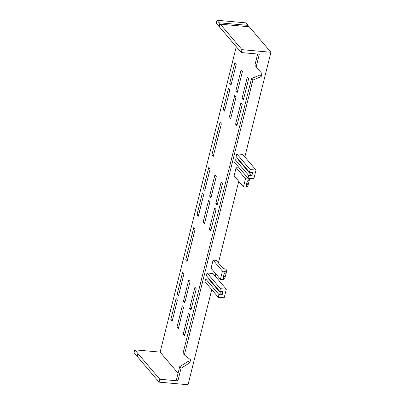 <?xml version="1.0" encoding="UTF-8"?>
<svg xmlns="http://www.w3.org/2000/svg" width="405" height="405" viewBox="0 0 405 405"><rect width="100%" height="100%" fill="white"/><g stroke="black" fill="none" stroke-linecap="round" stroke-linejoin="round"><path stroke-width="0.61" d="M213.091 260.106L216.26 260.395L223.089 268.429L225.833 269.203L226.835 270.378L224.8 278.529L223.16 279.546L220.441 279.303L211.061 268.262L213.091 260.106L222.477 271.147L220.441 279.303M226.835 270.378L225.19 271.396L224.628 273.658L224.173 273.618L223.271 277.243L223.722 277.283L223.16 279.546M225.19 271.396L222.477 271.147M223.555 276.104L225.367 276.266L223.722 277.283M226.268 272.641L224.628 273.658M181.035 368.256L177.891 380.872L176.56 379.303L179.704 366.692L181.035 368.256L189.803 362.784L188.472 361.214L179.704 366.692M236.282 46.722L160.137 352.117L178.073 373.223M252.877 80.119L251.545 78.55L259.828 75.021L261.159 76.585L252.877 80.119L184.356 354.942L190.552 359.782L189.803 362.784M261.908 73.583L254.866 65.235L261.908 73.583L261.159 76.585M187.029 261.549L185.698 259.98L193.828 227.367L195.159 228.936L187.029 261.549M183.865 274.231L182.534 272.661L177.228 293.954L178.559 295.518L183.865 274.231M176.099 298.48L170.788 319.773L172.12 321.337L177.43 300.049L176.099 298.48M188.735 279.956L183.424 301.244L184.756 302.813L190.066 281.526L188.735 279.956M189.621 308.539L190.957 310.108L196.263 288.816L194.932 287.251L189.621 308.539L191.307 308.691M184.518 335.927L183.187 334.358L188.492 313.07L189.829 314.634L184.518 335.927M182.296 305.775L176.985 327.063L178.321 328.632L183.627 307.344L182.296 305.775M210.721 230.84L209.385 229.27L214.696 207.983L216.027 209.547L210.721 230.84M198.323 216.25L196.992 214.685L202.298 193.393L203.629 194.962L198.323 216.25M208.499 200.688L203.189 221.975L204.52 223.545L209.831 202.257L208.499 200.688M213.232 156.462L221.363 123.849L220.031 122.28L211.896 154.892L213.232 156.462M228.501 88.305L223.19 109.593L224.527 111.162L229.832 89.875L228.501 88.305M236.272 64.056L234.935 62.486L229.63 83.774L230.961 85.344L236.272 64.056M234.697 95.6L236.029 97.17L230.723 118.457L229.392 116.888L234.697 95.6M236.92 125.752L242.231 104.46L240.894 102.89L235.589 124.183L236.92 125.752M243.359 99.934L248.665 78.641L247.333 77.072L242.028 98.364L243.359 99.934M242.468 71.351L241.137 69.781L235.826 91.069L237.163 92.639L242.468 71.351M222.466 183.728L217.156 205.021L215.825 203.452L221.13 182.164L222.466 183.728M210.068 169.143L204.763 190.431L203.426 188.862L208.737 167.574L210.068 169.143M209.628 196.157L210.959 197.726L216.265 176.438L214.933 174.869L209.628 196.157L211.314 196.309M184.356 354.942L183.025 353.378L251.545 78.55M257.656 54.042L254.866 65.235M216.969 20.25L219.115 22.771L248.073 25.388L245.931 22.867L216.969 20.25L216.25 23.151L241.243 52.559L259.342 54.194L256.198 66.805M236.803 153.87L250.133 169.553L249.455 172.272L236.125 156.583L236.803 153.87L242.686 154.396L256.016 170.085L250.133 169.553M251.834 175.724L248.665 175.441L235.335 159.757L238.504 160.041L251.834 175.724L252.624 172.555L249.455 172.272M238.504 160.041L238.631 159.529M235.335 159.757L234.657 162.476L247.987 178.16L253.869 178.691L256.016 170.085M248.665 175.441L247.987 178.16M249.784 178.321L247.84 186.128L246.199 187.14L243.481 186.897L234.1 175.856L236.13 167.7L245.516 178.742L243.481 186.897M236.13 167.7L239.299 167.989L246.189 176.043M249.369 178.281L248.23 178.99L245.516 178.742M218.285 297.29L224.167 297.822L226.314 289.216L212.984 273.527L207.102 272.995L206.423 275.714L219.753 291.397L222.922 291.686L222.132 294.855L218.963 294.572L218.285 297.29L204.955 281.602L205.634 278.888L218.963 294.572M222.132 294.855L208.803 279.172L208.929 278.66M208.803 279.172L205.634 278.888M207.102 272.995L220.431 288.684L226.314 289.216M220.431 288.684L219.753 291.397M178.914 294.106L177.228 293.954M185.11 301.396L183.424 301.244M231.316 83.926L229.63 83.774M243.714 98.516L242.028 98.364M237.512 91.221L235.826 91.069M217.51 203.604L215.825 203.452M205.112 189.019L203.426 188.862M246.594 183.698L248.407 183.86L246.311 184.837L247.212 181.212L247.668 181.253L248.23 178.99M246.761 184.877L246.199 187.14M249.308 180.235L247.668 181.253M187.383 260.132L185.698 259.98M172.474 319.925L170.788 319.773M178.676 327.215L176.985 327.063M184.872 334.51L183.187 334.358M211.071 229.422L209.385 229.27M198.678 214.837L196.992 214.685M204.874 222.127L203.189 221.975M213.582 155.044L211.896 154.892M224.876 109.75L223.19 109.593M231.078 117.04L229.392 116.888M237.274 124.335L235.589 124.183M160.137 352.117L134.799 349.829L134.075 352.725L136.217 355.246L137.72 355.382M247.86 26.659L248.169 25.945L247.987 26.669M248.169 25.945L248.073 25.388M136.217 355.246L137.973 354.385L137.406 356.648L159.069 382.133L159.793 379.237L177.891 380.872M219.115 22.771L219.738 26.436L220.305 24.173L249.262 26.786L270.925 52.275L241.962 49.658L220.305 24.173M134.799 349.829L159.793 379.237M241.243 52.559L241.962 49.658M159.069 382.133L188.031 384.75L211.754 289.6M215.131 276.053L215.708 273.734M218.406 262.916L238.748 181.329M244.833 156.922L270.925 52.275"/></g></svg>
